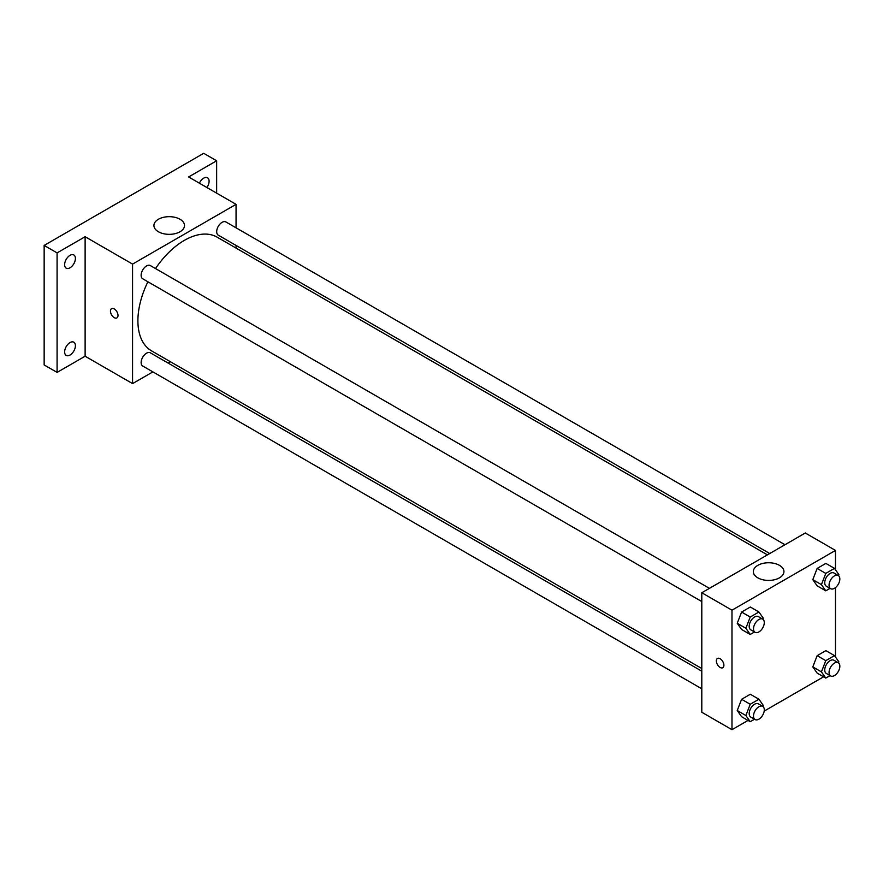 <?xml version="1.0" encoding="UTF-8"?>
<svg xmlns="http://www.w3.org/2000/svg" width="883" height="883" viewBox="0 0 883 883"><rect width="100%" height="100%" fill="white"/><g stroke="black" fill="none" stroke-linecap="round" stroke-linejoin="round"><path stroke-width="1.32" d="M152.88 371.886L132.56 383.608L85.121 356.224L57.086 372.405L44.15 364.944L44.15 245.43L203.708 153.311L216.644 160.783L216.644 193.145M170.43 361.743L168.123 363.079M70.022 355.032A7.627 4.404 -60 0 1 66.214 355.408A7.627 4.404 -60 0 1 65.044 349.304A7.627 4.404 -60 0 1 70.022 342.582A7.627 4.404 -60 0 1 73.841 342.207A7.627 4.404 -60 0 1 75 348.31A7.627 4.404 -60 0 1 70.022 355.032M70.022 267.792A7.627 4.404 -60 0 1 66.214 268.167A7.627 4.404 -60 0 1 65.044 262.052A7.627 4.404 -60 0 1 70.022 255.342A7.627 4.404 -60 0 1 73.841 254.966A7.627 4.404 -60 0 1 75 261.07A7.627 4.404 -60 0 1 70.022 267.792M85.121 356.224L85.121 236.721L57.086 252.902L44.15 245.43M57.086 372.405L57.086 252.902M132.56 383.608L132.56 264.105L85.121 236.721M132.56 264.105L236.059 204.348L188.62 176.964L216.644 160.783M158.399 231.754A15.298 8.83 180 0 1 153.918 225.507A15.298 8.83 180 0 1 169.216 216.677A15.298 8.83 180 0 1 184.503 225.507A15.298 8.83 180 0 1 175.066 233.675A15.298 8.83 180 0 1 158.399 231.754M199.381 183.178A7.627 4.404 -60 0 1 203.708 178.156A7.627 4.404 -60 0 1 207.527 177.781A7.627 4.404 -60 0 1 206.92 187.527M147.903 281.765A65.618 37.892 120 0 0 137.903 320.772A65.618 37.892 120 0 0 151.49 350.816L701.797 668.53M767.415 554.866L217.119 237.152A65.618 37.892 120 0 0 155.529 268.564M236.059 204.348L236.059 227.814M236.059 245.419L236.059 248.09M784.976 544.734L225.893 221.953A7.627 4.404 120 0 0 220.022 223.995A7.627 4.404 120 0 0 216.688 231.666A7.627 4.404 120 0 0 218.267 235.154L769.733 553.531M701.797 671.19L150.342 352.814A7.627 4.404 120 0 0 144.47 354.856A7.627 4.404 120 0 0 141.137 362.527A7.627 4.404 120 0 0 142.715 366.015L701.797 688.795M701.797 601.555L142.715 278.774A7.627 4.404 -60 0 1 142.715 269.966A7.627 4.404 -60 0 1 150.342 265.573L709.424 588.354M118.002 315.452A5.331 3.079 60 0 1 116.898 317.902A5.331 3.079 60 0 1 111.556 314.823A5.331 3.079 60 0 1 111.556 308.653A5.331 3.079 60 0 1 115.673 310.088A5.331 3.079 60 0 1 118.002 315.452M116.898 317.902A5.331 3.079 60 0 1 111.567 314.812A5.331 3.079 60 0 1 111.567 308.653M748.022 720.429L731.985 729.689L701.797 712.261L701.797 592.758L805.296 533.001L835.484 550.429L835.484 569.789M823.574 676.808L764.181 711.102M817.15 585.859L812.802 579.656L817.15 568.431L825.87 563.398L817.15 568.431L812.802 579.656L817.15 585.859L825.782 590.837L821.422 584.634L825.782 573.409L834.49 568.376L838.85 574.579L838.453 575.617M741.599 716.72L737.239 710.517L741.599 699.292L750.318 694.259L741.599 699.292L737.239 710.517L741.599 716.72L750.23 721.698L745.87 715.506L750.23 704.27L758.938 699.237L763.298 705.44L762.89 706.477M835.484 587.603L835.484 657.029M731.985 729.689L731.985 610.186L835.484 550.429M817.15 673.1L812.802 666.897L817.15 655.672L825.87 650.639L817.15 655.672L812.802 666.897L817.15 673.1L825.782 678.078L821.422 671.886L825.782 660.65L834.49 655.616L838.85 661.82L838.453 662.857M741.599 629.48L737.239 623.277L741.599 612.051L750.318 607.018L741.599 612.051L737.239 623.277L741.599 629.48L750.23 634.458L745.87 628.255L750.23 617.029L758.938 611.996L763.298 618.199L762.89 619.237M731.985 610.186L701.797 592.758M757.824 577.835A15.298 8.83 180 0 1 753.342 571.588A15.298 8.83 180 0 1 768.64 562.758A15.298 8.83 180 0 1 783.938 571.588A15.298 8.83 180 0 1 774.49 579.745A15.298 8.83 180 0 1 757.824 577.835M723.894 665.263A5.331 3.079 60 0 1 722.791 667.714A5.331 3.079 60 0 1 717.46 664.634A5.331 3.079 60 0 1 717.46 658.464A5.331 3.079 60 0 1 721.566 659.899A5.331 3.079 60 0 1 723.894 665.263M722.791 667.703A5.331 3.079 60 0 1 717.46 664.623A5.331 3.079 60 0 1 717.46 658.464M754.501 631.985L750.23 634.458M762.702 619.115L758.398 616.621A7.627 4.404 120 0 0 752.515 618.663A7.627 4.404 120 0 0 749.192 626.345A7.627 4.404 120 0 0 750.771 629.833L755.086 632.316A7.627 4.404 120 0 0 762.702 627.912A7.627 4.404 120 0 0 762.702 619.115A7.627 4.404 120 0 0 756.83 621.157A7.627 4.404 120 0 0 753.508 628.828A7.627 4.404 120 0 0 755.086 632.316M745.87 628.255L737.239 623.277M750.23 617.029L741.599 612.051M758.938 611.996L750.318 607.018M830.064 588.365L825.782 590.837M838.265 575.495L833.949 573.001A7.627 4.404 120 0 0 828.077 575.043A7.627 4.404 120 0 0 824.744 582.714A7.627 4.404 120 0 0 826.322 586.213L830.638 588.696A7.627 4.404 120 0 0 838.265 584.292A7.627 4.404 120 0 0 838.265 575.495A7.627 4.404 120 0 0 832.382 577.537A7.627 4.404 120 0 0 829.06 585.208A7.627 4.404 120 0 0 830.638 588.696M821.422 584.634L812.802 579.656M825.782 573.409L817.15 568.431M834.49 568.376L825.87 563.398M754.501 719.226L750.23 721.698M762.702 706.356L758.398 703.872A7.627 4.404 120 0 0 752.515 705.914A7.627 4.404 120 0 0 749.192 713.585A7.627 4.404 120 0 0 750.771 717.073L755.086 719.557A7.627 4.404 120 0 0 762.702 715.164A7.627 4.404 120 0 0 762.702 706.356A7.627 4.404 120 0 0 756.83 708.398A7.627 4.404 120 0 0 753.508 716.069A7.627 4.404 120 0 0 755.086 719.557M745.87 715.506L737.239 710.517M750.23 704.27L741.599 699.292M758.938 699.237L750.318 694.259M830.064 675.605L825.782 678.078M838.265 662.736L833.949 660.252A7.627 4.404 120 0 0 828.077 662.294A7.627 4.404 120 0 0 824.744 669.965A7.627 4.404 120 0 0 826.322 673.453L830.638 675.937A7.627 4.404 120 0 0 838.265 671.544A7.627 4.404 120 0 0 838.265 662.736A7.627 4.404 120 0 0 832.382 664.778A7.627 4.404 120 0 0 829.06 672.449A7.627 4.404 120 0 0 830.638 675.937M821.422 671.886L812.802 666.897M825.782 660.65L817.15 655.672M834.49 655.616L825.87 650.639"/></g></svg>

